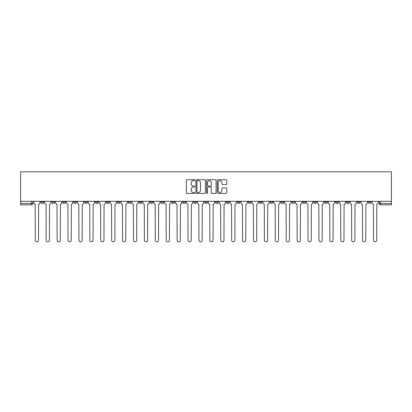 <?xml version="1.0" encoding="UTF-8"?>
<svg xmlns="http://www.w3.org/2000/svg" width="412" height="412" viewBox="0 0 412 412"><rect width="100%" height="100%" fill="white"/><g stroke="black" fill="none" stroke-linecap="round" stroke-linejoin="round"><path stroke-width="0.62" d="M194.809 180.173A0.479 0.479 0 0 0 194.33 179.694L187.038 179.694A0.685 0.685 0 0 0 186.348 180.379L186.348 192.734A0.685 0.685 0 0 0 187.038 193.424L194.33 193.424A0.479 0.479 0 0 0 194.809 192.94A0.479 0.479 0 0 0 194.33 192.461L193.388 192.461A2.199 2.199 0 0 1 191.189 190.267L191.189 189.237A2.199 2.199 0 0 1 193.388 187.038L194.33 187.038A0.479 0.479 0 0 0 194.809 186.559A0.479 0.479 0 0 0 194.33 186.08L193.388 186.08A2.199 2.199 0 0 1 191.189 183.881L191.189 182.851A2.199 2.199 0 0 1 193.388 180.652L194.33 180.652A0.479 0.479 0 0 0 194.809 180.173M335.523 201.314L335.523 202.086L338.319 202.086A1.401 1.401 0 0 1 336.918 203.482A1.401 1.401 0 0 1 335.523 202.086L335.523 201.314M324.61 201.314L324.61 202.086L327.411 202.086A1.401 1.401 0 0 1 326.01 203.482A1.401 1.401 0 0 1 324.61 202.086L324.61 201.314M259.153 201.314L259.153 202.086L261.95 202.086A1.401 1.401 0 0 1 260.549 203.482A1.401 1.401 0 0 1 259.153 202.086L259.153 201.314M248.24 201.314L248.24 202.086L251.037 202.086A1.401 1.401 0 0 1 249.641 203.482A1.401 1.401 0 0 1 248.24 202.086L248.24 201.314M237.333 201.314L237.333 202.086L240.129 202.086A1.401 1.401 0 0 1 238.728 203.482A1.401 1.401 0 0 1 237.333 202.086L237.333 201.314M215.512 201.314L215.512 202.086L218.308 202.086A1.401 1.401 0 0 1 216.908 203.482A1.401 1.401 0 0 1 215.512 202.086L215.512 201.314M193.692 202.086L193.692 201.314L193.692 202.086A1.401 1.401 0 0 0 195.092 203.482A1.401 1.401 0 0 1 193.692 202.086L196.488 202.086A1.401 1.401 0 0 1 195.092 203.482A1.401 1.401 0 0 0 196.488 202.086L196.488 201.314L196.488 202.086M182.784 202.086L182.784 201.314L182.784 202.086A1.401 1.401 0 0 0 184.179 203.482A1.401 1.401 0 0 1 182.784 202.086L185.58 202.086A1.401 1.401 0 0 1 184.179 203.482M171.871 202.086L171.871 201.314L171.871 202.086A1.401 1.401 0 0 0 173.272 203.482A1.401 1.401 0 0 1 171.871 202.086L174.667 202.086A1.401 1.401 0 0 1 173.272 203.482A1.401 1.401 0 0 0 174.667 202.086L174.667 201.314L174.667 202.086M160.963 201.314L160.963 202.086L163.76 202.086A1.401 1.401 0 0 1 162.359 203.482A1.401 1.401 0 0 1 160.963 202.086L160.963 201.314M150.05 201.314L150.05 202.086L152.847 202.086A1.401 1.401 0 0 1 151.451 203.482A1.401 1.401 0 0 1 150.05 202.086L150.05 201.314M139.143 201.314L139.143 202.086L141.939 202.086A1.401 1.401 0 0 1 140.538 203.482A1.401 1.401 0 0 1 139.143 202.086L139.143 201.314M128.23 202.086L128.23 201.314L128.23 202.086A1.401 1.401 0 0 0 129.631 203.482A1.401 1.401 0 0 1 128.23 202.086L131.026 202.086A1.401 1.401 0 0 1 129.631 203.482M106.409 202.086L106.409 201.314L106.409 202.086A1.401 1.401 0 0 0 107.81 203.482A1.401 1.401 0 0 1 106.409 202.086L109.211 202.086A1.401 1.401 0 0 1 107.81 203.482A1.401 1.401 0 0 0 109.211 202.086L109.211 201.314L109.211 202.086M95.502 202.086L95.502 201.314L95.502 202.086A1.401 1.401 0 0 0 96.902 203.482A1.401 1.401 0 0 1 95.502 202.086L98.298 202.086A1.401 1.401 0 0 1 96.902 203.482A1.401 1.401 0 0 0 98.298 202.086L98.298 201.314L98.298 202.086M84.589 202.086L84.589 201.314L84.589 202.086A1.401 1.401 0 0 0 85.99 203.482A1.401 1.401 0 0 1 84.589 202.086L87.39 202.086A1.401 1.401 0 0 1 85.99 203.482A1.401 1.401 0 0 0 87.39 202.086L87.39 201.314L87.39 202.086M73.681 202.086L73.681 201.314L73.681 202.086A1.401 1.401 0 0 0 75.082 203.482A1.401 1.401 0 0 1 73.681 202.086L76.478 202.086A1.401 1.401 0 0 1 75.082 203.482M62.773 202.086L62.773 201.314L62.773 202.086A1.401 1.401 0 0 0 64.169 203.482A1.401 1.401 0 0 1 62.773 202.086L65.57 202.086A1.401 1.401 0 0 1 64.169 203.482A1.401 1.401 0 0 0 65.57 202.086L65.57 201.314L65.57 202.086M51.861 202.086L51.861 201.314L51.861 202.086A1.401 1.401 0 0 0 53.261 203.482A1.401 1.401 0 0 1 51.861 202.086L54.657 202.086A1.401 1.401 0 0 1 53.261 203.482A1.401 1.401 0 0 0 54.657 202.086L54.657 201.314L54.657 202.086M226.064 184.535A0.685 0.685 0 0 0 226.749 183.845L226.749 180.379A0.685 0.685 0 0 0 226.064 179.694L217.963 179.694A0.685 0.685 0 0 0 217.273 180.379L217.273 192.734A0.685 0.685 0 0 0 217.963 193.424L226.064 193.424A0.685 0.685 0 0 0 226.749 192.734L226.749 188.547A0.685 0.685 0 0 0 226.064 187.862L222.593 187.862A0.685 0.685 0 0 0 221.908 188.547L221.908 190.627A1.839 1.839 0 0 1 220.075 192.461A1.839 1.839 0 0 1 218.236 190.627L218.236 182.49A1.839 1.839 0 0 1 220.075 180.652A1.839 1.839 0 0 1 221.908 182.49L221.908 183.845A0.685 0.685 0 0 0 222.593 184.535L226.064 184.535M391.4 201.314L20.6 201.314L20.6 171.799L391.4 171.799L391.4 204.882L380.559 204.882A1.401 1.401 0 0 1 379.164 203.482L391.4 203.482M205.397 180.379A0.685 0.685 0 0 0 204.713 179.694L196.612 179.694A0.685 0.685 0 0 0 195.927 180.379L195.927 192.734A0.685 0.685 0 0 0 196.612 193.424L204.713 193.424A0.685 0.685 0 0 0 205.397 192.734L205.397 180.379M207.287 179.694L215.388 179.694A0.685 0.685 0 0 1 216.073 180.379L216.073 192.734A0.685 0.685 0 0 1 215.388 193.424L211.923 193.424A0.685 0.685 0 0 1 211.232 192.734L211.232 187.723A0.685 0.685 0 0 0 210.547 187.038L208.251 187.038A0.685 0.685 0 0 0 207.56 187.723L207.56 192.94A0.479 0.479 0 0 1 207.082 193.424A0.479 0.479 0 0 1 206.603 192.94L206.603 180.379A0.685 0.685 0 0 1 207.287 179.694M379.164 201.314L379.164 203.482A1.401 1.401 0 0 0 380.559 204.882L380.559 201.314M32.836 201.314L32.836 203.482L32.836 201.314M31.441 201.314L31.441 204.882L20.6 204.882L20.6 203.482L32.836 203.482A1.401 1.401 0 0 1 31.441 204.882A1.401 1.401 0 0 0 32.836 203.482M20.6 201.314L20.6 203.482M371.047 201.314L371.047 202.086A1.401 1.401 0 0 1 369.652 203.482A1.401 1.401 0 0 1 368.251 202.086A1.401 1.401 0 0 0 369.652 203.482M368.251 201.314L368.251 202.086L371.047 202.086M360.139 201.314L360.139 202.086A1.401 1.401 0 0 1 358.739 203.482A1.401 1.401 0 0 1 357.343 202.086L360.139 202.086M357.343 201.314L357.343 202.086M349.227 201.314L349.227 202.086A1.401 1.401 0 0 1 347.831 203.482A1.401 1.401 0 0 1 346.43 202.086L349.227 202.086M346.43 201.314L346.43 202.086M338.319 201.314L338.319 202.086M327.411 201.314L327.411 202.086L327.411 201.314M316.498 201.314L316.498 202.086A1.401 1.401 0 0 1 315.098 203.482A1.401 1.401 0 0 1 313.702 202.086L316.498 202.086M313.702 201.314L313.702 202.086M305.591 201.314L305.591 202.086A1.401 1.401 0 0 1 304.19 203.482A1.401 1.401 0 0 1 302.789 202.086L305.591 202.086M302.789 201.314L302.789 202.086M294.678 201.314L294.678 202.086A1.401 1.401 0 0 1 293.282 203.482A1.401 1.401 0 0 1 291.881 202.086L294.678 202.086M291.881 201.314L291.881 202.086M283.77 201.314L283.77 202.086A1.401 1.401 0 0 1 282.369 203.482A1.401 1.401 0 0 1 280.974 202.086L283.77 202.086M280.974 201.314L280.974 202.086M272.857 201.314L272.857 202.086A1.401 1.401 0 0 1 271.462 203.482A1.401 1.401 0 0 1 270.061 202.086L272.857 202.086M270.061 201.314L270.061 202.086M261.95 201.314L261.95 202.086A1.401 1.401 0 0 1 260.549 203.482M251.037 201.314L251.037 202.086M240.129 202.086L240.129 201.314L240.129 202.086A1.401 1.401 0 0 1 238.728 203.482M229.216 201.314L229.216 202.086A1.401 1.401 0 0 1 227.821 203.482A1.401 1.401 0 0 1 226.42 202.086A1.401 1.401 0 0 0 227.821 203.482A1.401 1.401 0 0 0 229.216 202.086L226.42 202.086L226.42 201.314M218.308 202.086L218.308 201.314L218.308 202.086A1.401 1.401 0 0 1 216.908 203.482M207.401 201.314L207.401 202.086A1.401 1.401 0 0 1 206 203.482A1.401 1.401 0 0 1 204.599 202.086A1.401 1.401 0 0 0 206 203.482M204.599 201.314L204.599 202.086L207.401 202.086M185.58 201.314L185.58 202.086L185.58 201.314M163.76 202.086L163.76 201.314L163.76 202.086A1.401 1.401 0 0 1 162.359 203.482M152.847 202.086L152.847 201.314L152.847 202.086A1.401 1.401 0 0 1 151.451 203.482M141.939 202.086L141.939 201.314L141.939 202.086A1.401 1.401 0 0 1 140.538 203.482M131.026 201.314L131.026 202.086L131.026 201.314M120.119 202.086L120.119 201.314L120.119 202.086A1.401 1.401 0 0 1 118.718 203.482A1.401 1.401 0 0 1 117.322 202.086L120.119 202.086A1.401 1.401 0 0 1 118.718 203.482M117.322 201.314L117.322 202.086M76.478 201.314L76.478 202.086L76.478 201.314M43.749 201.314L43.749 202.086A1.401 1.401 0 0 1 42.348 203.482A1.401 1.401 0 0 1 40.953 202.086A1.401 1.401 0 0 0 42.348 203.482A1.401 1.401 0 0 0 43.749 202.086L43.749 201.314M40.953 201.314L40.953 202.086L43.749 202.086M197.369 180.652A0.479 0.479 0 0 0 196.89 181.136L196.89 191.982A0.479 0.479 0 0 0 197.369 192.461L198.363 192.461A2.199 2.199 0 0 0 200.562 190.267L200.562 182.851A2.199 2.199 0 0 0 198.363 180.652L197.369 180.652M211.232 182.526A1.839 1.839 0 0 0 209.399 180.688A1.839 1.839 0 0 0 207.56 182.526L207.56 185.39A0.685 0.685 0 0 0 208.251 186.08L210.547 186.08A0.685 0.685 0 0 0 211.232 185.39L211.232 182.526M33.784 202.781L33.784 201.314L33.784 202.781A1.401 1.401 48.4 0 0 35.18 204.182L35.288 240.201A1.607 1.607 48.4 0 0 36.895 241.808A1.607 1.607 48.4 0 0 38.501 240.201L38.61 204.182A1.401 1.401 48.4 0 0 40.005 202.781L40.005 201.314M35.18 204.182L35.288 240.201M38.501 240.201L38.61 204.182M44.692 202.781L44.692 201.314L44.692 202.781A1.401 1.401 48.4 0 0 46.093 204.182L46.196 240.201A1.607 1.607 48.4 0 0 47.807 241.808A1.607 1.607 48.4 0 0 49.414 240.201L49.517 204.182A1.401 1.401 48.4 0 0 50.918 202.781L50.918 201.314M55.605 202.781L55.605 201.314L55.605 202.781A1.401 1.401 48.4 0 0 57 204.182L57.108 240.201A1.607 1.607 48.4 0 0 58.715 241.808A1.607 1.607 48.4 0 0 60.322 240.201L60.43 204.182A1.401 1.401 48.4 0 0 61.826 202.781L61.826 201.314M46.093 204.182L46.196 240.201M49.414 240.201L49.517 204.182M57 204.182L57.108 240.201M60.322 240.201L60.43 204.182M66.512 202.781L66.512 201.314L66.512 202.781A1.401 1.401 48.4 0 0 67.913 204.182L68.016 240.201A1.607 1.607 48.4 0 0 69.623 241.808A1.607 1.607 48.4 0 0 71.235 240.201L71.338 204.182A1.401 1.401 48.4 0 0 72.739 202.781L72.739 201.314M77.425 202.781L77.425 201.314L77.425 202.781A1.401 1.401 48.4 0 0 78.821 204.182L78.929 240.201A1.607 1.607 48.4 0 0 80.536 241.808A1.607 1.607 48.4 0 0 82.142 240.201L82.251 204.182A1.401 1.401 48.4 0 0 83.646 202.781L83.646 201.314M88.333 202.781L88.333 201.314L88.333 202.781A1.401 1.401 48.4 0 0 89.734 204.182L89.837 240.201A1.607 1.607 48.4 0 0 91.443 241.808A1.607 1.607 48.4 0 0 93.055 240.201L93.158 204.182A1.401 1.401 48.4 0 0 94.559 202.781L94.559 201.314M67.913 204.182L68.016 240.201M71.235 240.201L71.338 204.182M78.821 204.182L78.929 240.201M82.142 240.201L82.251 204.182M89.734 204.182L89.837 240.201M93.055 240.201L93.158 204.182M99.24 202.781L99.24 201.314L99.24 202.781A1.401 1.401 48.4 0 0 100.641 204.182L100.744 240.201A1.607 1.607 48.4 0 0 102.356 241.808A1.607 1.607 48.4 0 0 103.963 240.201L104.066 204.182A1.401 1.401 48.4 0 0 105.467 202.781L105.467 201.314M100.641 204.182L100.744 240.201M103.963 240.201L104.066 204.182M110.153 202.781L110.153 201.314L110.153 202.781A1.401 1.401 48.4 0 0 111.554 204.182L111.657 240.201A1.607 1.607 48.4 0 0 113.264 241.808A1.607 1.607 48.4 0 0 114.876 240.201L114.979 204.182A1.401 1.401 48.4 0 0 116.38 202.781L116.38 201.314M111.554 204.182L111.657 240.201M114.876 240.201L114.979 204.182M121.061 202.781L121.061 201.314L121.061 202.781A1.401 1.401 48.4 0 0 122.462 204.182L122.565 240.201A1.607 1.607 48.4 0 0 124.177 241.808A1.607 1.607 48.4 0 0 125.784 240.201L125.887 204.182A1.401 1.401 48.4 0 0 127.287 202.781L127.287 201.314M122.462 204.182L122.565 240.201M125.784 240.201L125.887 204.182M131.974 202.781L131.974 201.314L131.974 202.781A1.401 1.401 48.4 0 0 133.37 204.182L133.478 240.201A1.607 1.607 48.4 0 0 135.085 241.808A1.607 1.607 48.4 0 0 136.691 240.201L136.799 204.182A1.401 1.401 48.4 0 0 138.195 202.781L138.195 201.314M133.37 204.182L133.478 240.201M136.691 240.201L136.799 204.182M142.882 202.781L142.882 201.314L142.882 202.781A1.401 1.401 48.4 0 0 144.282 204.182L144.385 240.201A1.607 1.607 48.4 0 0 145.997 241.808A1.607 1.607 48.4 0 0 147.604 240.201L147.707 204.182A1.401 1.401 48.4 0 0 149.108 202.781L149.108 201.314M144.282 204.182L144.385 240.201M147.604 240.201L147.707 204.182M153.794 202.781L153.794 201.314L153.794 202.781A1.401 1.401 48.4 0 0 155.19 204.182L155.298 240.201A1.607 1.607 48.4 0 0 156.905 241.808A1.607 1.607 48.4 0 0 158.512 240.201L158.62 204.182A1.401 1.401 48.4 0 0 160.016 202.781L160.016 201.314M155.19 204.182L155.298 240.201M158.512 240.201L158.62 204.182M164.702 202.781L164.702 201.314L164.702 202.781A1.401 1.401 48.4 0 0 166.103 204.182L166.206 240.201A1.607 1.607 48.4 0 0 167.813 241.808A1.607 1.607 48.4 0 0 169.425 240.201L169.528 204.182A1.401 1.401 48.4 0 0 170.928 202.781L170.928 201.314M166.103 204.182L166.206 240.201M169.425 240.201L169.528 204.182M175.615 202.781L175.615 201.314L175.615 202.781A1.401 1.401 48.4 0 0 177.011 204.182L177.119 240.201A1.607 1.607 48.4 0 0 178.726 241.808A1.607 1.607 48.4 0 0 180.332 240.201L180.441 204.182A1.401 1.401 48.4 0 0 181.836 202.781L181.836 201.314M177.011 204.182L177.119 240.201M180.332 240.201L180.441 204.182M186.523 202.781L186.523 201.314L186.523 202.781A1.401 1.401 48.4 0 0 187.923 204.182L188.027 240.201A1.607 1.607 48.4 0 0 189.633 241.808A1.607 1.607 48.4 0 0 191.245 240.201L191.348 204.182A1.401 1.401 48.4 0 0 192.749 202.781L192.749 201.314M187.923 204.182L188.027 240.201M191.245 240.201L191.348 204.182M197.43 202.781L197.43 201.314L197.43 202.781A1.401 1.401 48.4 0 0 198.831 204.182L198.934 240.201A1.607 1.607 48.4 0 0 200.546 241.808A1.607 1.607 48.4 0 0 202.153 240.201L202.256 204.182A1.401 1.401 48.4 0 0 203.657 202.781L203.657 201.314M198.831 204.182L198.934 240.201M202.153 240.201L202.256 204.182M208.343 202.781L208.343 201.314L208.343 202.781A1.401 1.401 48.4 0 0 209.744 204.182L209.847 240.201A1.607 1.607 48.4 0 0 211.454 241.808A1.607 1.607 48.4 0 0 213.066 240.201L213.169 204.182A1.401 1.401 48.4 0 0 214.57 202.781L214.57 201.314M209.744 204.182L209.847 240.201M213.066 240.201L213.169 204.182M219.251 202.781L219.251 201.314L219.251 202.781A1.401 1.401 48.4 0 0 220.652 204.182L220.755 240.201A1.607 1.607 48.4 0 0 222.367 241.808A1.607 1.607 48.4 0 0 223.974 240.201L224.077 204.182A1.401 1.401 48.4 0 0 225.477 202.781L225.477 201.314M220.652 204.182L220.755 240.201M223.974 240.201L224.077 204.182M230.164 202.781L230.164 201.314L230.164 202.781A1.401 1.401 48.4 0 0 231.559 204.182L231.668 240.201A1.607 1.607 48.4 0 0 233.274 241.808A1.607 1.607 48.4 0 0 234.881 240.201L234.989 204.182A1.401 1.401 48.4 0 0 236.385 202.781L236.385 201.314M231.559 204.182L231.668 240.201M234.881 240.201L234.989 204.182M241.072 202.781L241.072 201.314L241.072 202.781A1.401 1.401 48.4 0 0 242.472 204.182L242.575 240.201A1.607 1.607 48.4 0 0 244.187 241.808A1.607 1.607 48.4 0 0 245.794 240.201L245.897 204.182A1.401 1.401 48.4 0 0 247.298 202.781L247.298 201.314M242.472 204.182L242.575 240.201M245.794 240.201L245.897 204.182M251.984 202.781L251.984 201.314L251.984 202.781A1.401 1.401 48.4 0 0 253.38 204.182L253.488 240.201A1.607 1.607 48.4 0 0 255.095 241.808A1.607 1.607 48.4 0 0 256.702 240.201L256.81 204.182A1.401 1.401 48.4 0 0 258.206 202.781L258.206 201.314M253.38 204.182L253.488 240.201M256.702 240.201L256.81 204.182M262.892 202.781L262.892 201.314L262.892 202.781A1.401 1.401 48.4 0 0 264.293 204.182L264.396 240.201A1.607 1.607 48.4 0 0 266.003 241.808A1.607 1.607 48.4 0 0 267.615 240.201L267.718 204.182A1.401 1.401 48.4 0 0 269.118 202.781L269.118 201.314M264.293 204.182L264.396 240.201M267.615 240.201L267.718 204.182M273.805 202.781L273.805 201.314L273.805 202.781A1.401 1.401 48.4 0 0 275.201 204.182L275.309 240.201A1.607 1.607 48.4 0 0 276.916 241.808A1.607 1.607 48.4 0 0 278.522 240.201L278.63 204.182A1.401 1.401 48.4 0 0 280.026 202.781L280.026 201.314M275.201 204.182L275.309 240.201M278.522 240.201L278.63 204.182M284.713 202.781L284.713 201.314L284.713 202.781A1.401 1.401 48.4 0 0 286.113 204.182L286.216 240.201A1.607 1.607 48.4 0 0 287.823 241.808A1.607 1.607 48.4 0 0 289.435 240.201L289.538 204.182A1.401 1.401 48.4 0 0 290.939 202.781L290.939 201.314M286.113 204.182L286.216 240.201M289.435 240.201L289.538 204.182M295.62 202.781L295.62 201.314L295.62 202.781A1.401 1.401 48.4 0 0 297.021 204.182L297.124 240.201A1.607 1.607 48.4 0 0 298.736 241.808A1.607 1.607 48.4 0 0 300.343 240.201L300.446 204.182A1.401 1.401 48.4 0 0 301.847 202.781L301.847 201.314M297.021 204.182L297.124 240.201M300.343 240.201L300.446 204.182M306.533 202.781L306.533 201.314L306.533 202.781A1.401 1.401 48.4 0 0 307.934 204.182L308.037 240.201A1.607 1.607 48.4 0 0 309.644 241.808A1.607 1.607 48.4 0 0 311.256 240.201L311.359 204.182A1.401 1.401 48.4 0 0 312.76 202.781L312.76 201.314M307.934 204.182L308.037 240.201M311.256 240.201L311.359 204.182M317.441 202.781L317.441 201.314L317.441 202.781A1.401 1.401 48.4 0 0 318.842 204.182L318.945 240.201A1.607 1.607 48.4 0 0 320.557 241.808A1.607 1.607 48.4 0 0 322.163 240.201L322.266 204.182A1.401 1.401 48.4 0 0 323.667 202.781L323.667 201.314M318.842 204.182L318.945 240.201M322.163 240.201L322.266 204.182M328.354 202.781L328.354 201.314L328.354 202.781A1.401 1.401 48.4 0 0 329.749 204.182L329.858 240.201A1.607 1.607 48.4 0 0 331.464 241.808A1.607 1.607 48.4 0 0 333.071 240.201L333.179 204.182A1.401 1.401 48.4 0 0 334.575 202.781L334.575 201.314M329.749 204.182L329.858 240.201M333.071 240.201L333.179 204.182M339.261 202.781L339.261 201.314L339.261 202.781A1.401 1.401 48.4 0 0 340.662 204.182L340.765 240.201A1.607 1.607 48.4 0 0 342.377 241.808A1.607 1.607 48.4 0 0 343.984 240.201L344.087 204.182A1.401 1.401 48.4 0 0 345.488 202.781L345.488 201.314M340.662 204.182L340.765 240.201M343.984 240.201L344.087 204.182M350.174 202.781L350.174 201.314L350.174 202.781A1.401 1.401 48.4 0 0 351.57 204.182L351.678 240.201A1.607 1.607 48.4 0 0 353.285 241.808A1.607 1.607 48.4 0 0 354.892 240.201L355 204.182A1.401 1.401 48.4 0 0 356.395 202.781L356.395 201.314M351.57 204.182L351.678 240.201M354.892 240.201L355 204.182M361.082 202.781L361.082 201.314L361.082 202.781A1.401 1.401 48.4 0 0 362.483 204.182L362.586 240.201A1.607 1.607 48.4 0 0 364.193 241.808A1.607 1.607 48.4 0 0 365.804 240.201L365.908 204.182A1.401 1.401 48.4 0 0 367.308 202.781L367.308 201.314M362.483 204.182L362.586 240.201M365.804 240.201L365.908 204.182M371.995 202.781L371.995 201.314L371.995 202.781A1.401 1.401 48.4 0 0 373.39 204.182L373.499 240.201A1.607 1.607 48.4 0 0 375.105 241.808A1.607 1.607 48.4 0 0 376.712 240.201L376.82 204.182A1.401 1.401 48.4 0 0 378.216 202.781L378.216 201.314M373.39 204.182L373.499 240.201M376.712 240.201L376.82 204.182"/></g></svg>
